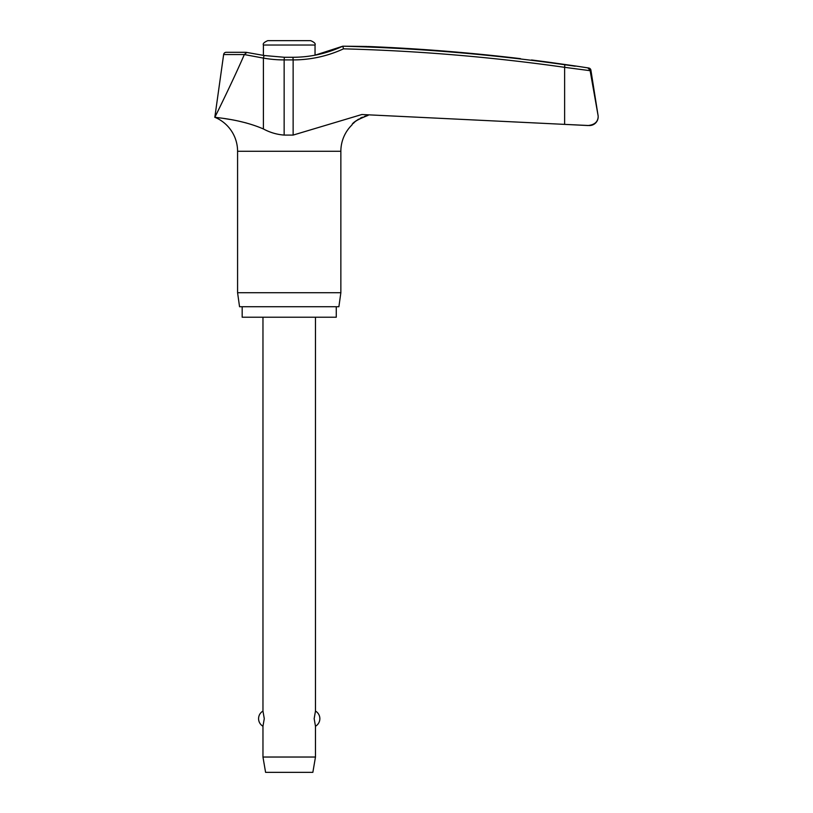 <?xml version="1.0" encoding="UTF-8"?>
<svg xmlns="http://www.w3.org/2000/svg" width="813" height="813" viewBox="0 0 813 813"><rect width="100%" height="100%" fill="white"/><g stroke="black" fill="none" stroke-linecap="round" stroke-linejoin="round"><path stroke-width="1.22" d="M244.286 54.552L246.644 52.611L246.105 52.306L226.238 52.286A2.622 2.622 0 0 0 223.636 54.552L244.286 54.552L263.402 58.099A120.771 120.263 -90 0 0 284.144 59.908L284.377 57.276L292.954 57.276L293.137 59.908A120.771 120.466 90 0 0 343.513 48.841L342.791 46.199L367.232 46.463M589.425 125.548A8.75 8.75 0 0 0 598.175 116.798C597.88 121.96 594.466 124.877 587.901 125.537L564.629 124.379L589.425 125.548M587.901 125.537C594.466 124.877 597.88 121.96 598.175 116.798A8.75 8.75 0 0 0 598.073 115.426L590.045 70.192L587.921 68.007L590.045 70.192L598.053 115.426L590.909 70.192A2.622 2.622 0 0 0 588.714 68.007A1946.972 1946.972 0 0 0 575.198 65.955L548.938 62.235A1946.972 1946.972 0 0 0 531.489 59.969M218.768 117.763L214.825 117.285C213.534 117.509 239.744 118.698 263.402 128.962C269.967 132.499 276.877 134.531 284.144 135.08L293.137 135.08L361.856 114.511L564.629 124.379L564.629 67.327L590.126 70.69M336.267 306.725L336.267 317.222L242.172 317.222L242.172 306.725M351.755 125.151A36.768 36.768 0 0 1 351.968 124.938L351.755 125.151A36.768 36.768 0 0 0 340.86 151.279L340.86 292.721L237.579 292.721L237.579 151.279A36.768 36.768 0 0 0 214.825 117.285C217.051 112.987 233.809 78.861 244.205 54.847M340.86 292.721L338.889 306.725L239.55 306.725L237.579 292.721M575.198 66.209L564.811 64.735A1946.251 1941.383 90 0 0 342.791 46.199L315.038 55.182L315.038 45.03C315.769 43.678 314.316 42.225 310.657 40.65L267.772 40.65C264.123 42.225 262.66 43.678 263.402 45.03L263.402 55.386M367.232 115.588L368.137 115.375C358.563 118.8 353.177 121.98 351.988 124.928C352.314 122.621 357.7 119.44 368.137 115.375L367.913 115.426M366.795 115.7L364.448 116.401M362.405 117.174L360.535 118.048M358.503 119.196L355.332 121.513M354.712 122.052L353.309 123.424M246.237 122.946L239.317 121.269M229.825 119.42L224.225 118.525M262.965 317.222L262.965 711.08L264.276 718.662L262.965 726.243L262.965 757.035L265.587 772.35L312.853 772.35L315.474 757.035L315.474 726.243L314.164 718.662L315.474 711.08L315.474 317.222M262.965 757.035L315.474 757.035M520.523 58.658C534.669 60.355 534.669 60.355 520.523 58.658A1946.891 1946.068 90 0 0 368.137 46.504M284.377 57.276L264.093 55.508L263.402 58.099L263.402 128.962M340.86 151.279L237.579 151.279M590.045 70.192L590.909 70.192M263.402 45.03L315.038 45.03M588.714 68.007L587.921 68.007M284.144 135.08L284.144 59.908L293.137 59.908L293.137 135.08M343.513 48.841A1943.629 1938.761 -90 0 1 564.629 67.327L564.811 64.735M315.474 726.243A8.75 8.75 0 0 0 315.474 711.08M262.965 711.08A8.75 8.75 0 0 0 262.965 726.243M292.954 57.276C310.373 57.235 326.978 53.536 342.791 46.189M246.085 52.306L264.103 55.508M223.636 54.552L214.825 117.285"/></g></svg>
